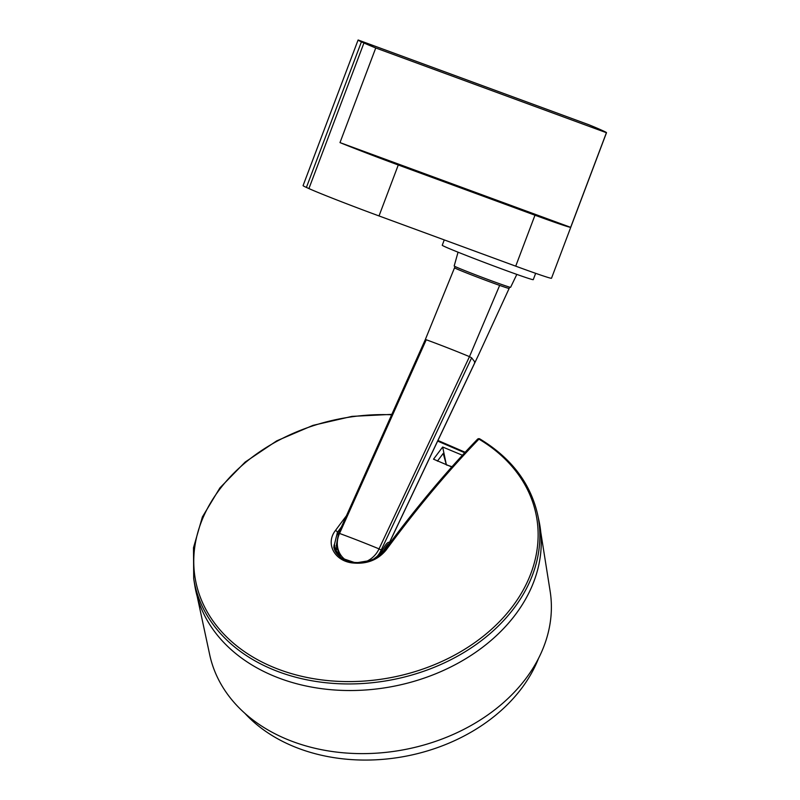 <?xml version="1.0" encoding="UTF-8"?>
<svg xmlns="http://www.w3.org/2000/svg" width="800" height="800" viewBox="0 0 800 800"><rect width="100%" height="100%" fill="white"/><g stroke="black" fill="none" stroke-linecap="round" stroke-linejoin="round"><path stroke-width="1.2" d="M515.72 266.16A58.38 1.43 20.7 0 0 551.5 278.25L606.51 132.67A58.38 1.43 -159.3 0 1 606.42 132.71L570.66 227.34A58.38 1.43 -159.3 0 1 534.98 215.21L515.72 266.16L379.02 215.94L398.27 164.99A58.38 1.43 -159.3 0 1 339.99 142.6L375.75 47.97A58.38 1.43 -159.3 0 1 363.94 42.98L361.42 41.84A58.38 1.43 -159.3 0 1 358.08 40.04A58.38 1.43 -159.3 0 1 358.17 40L588.84 124.74A58.38 1.43 -159.3 0 1 600.65 129.73L603.16 130.87A58.38 1.43 -159.3 0 1 606.51 132.67M358.08 40.04L303.07 185.63A58.38 1.43 20.7 0 0 306.41 187.43L308.92 188.57A58.38 1.43 20.7 0 0 379.02 215.94M606.42 132.71L375.75 47.97M398.27 164.99L534.98 215.21M570.66 227.34L339.99 142.6M437.4 461.14L443.22 453.44L446.38 464.92A167.35 127.25 169.4 0 1 451.99 466.72M446.38 464.92L442.67 447.02L462.41 455.23M451.77 466.97L433.52 459.18L442.67 447.02M437.65 441.09L464.71 452.74M540.78 532.28L550.14 591.23A173.19 131.69 169.4 0 1 526.47 677.76A173.19 131.69 169.4 0 1 346.64 753.06A173.19 131.69 169.4 0 1 209.7 654.73L197.18 596.37M334.72 550.03L335.38 549.51M335.75 549.58L336.88 549.6M539.01 520.94A175.14 133.17 169.4 0 1 391.79 686.64A175.14 133.17 169.4 0 1 194.74 585.16L193.71 578.68A174.96 133.04 -10.6 0 0 390.57 680.06A174.96 133.04 -10.6 0 0 537.63 514.53L539.01 520.94M458.05 252.19L454.18 265.98A30.16 0.74 20.7 0 0 455.27 266.61A30.16 0.74 20.7 0 0 486.15 278.84A30.16 0.74 20.7 0 0 510.61 287.3L516.82 274.4M444.26 239.91L442.25 245.25A48.65 1.19 20.7 0 0 487.34 263.56A48.65 1.19 20.7 0 0 533.27 279.64L535.65 273.33M382.86 552.38L383.17 551.73C386.17 545.73 388.45 543.02 390 543.58M389.7 543.38A0.97 0.94 129.5 0 1 389.53 542.32C387.75 541.68 385.24 544.61 381.99 551.09L379.97 555.08M388.96 542.36L389.53 542.32L388.96 542.36M389.53 542.32L475.03 362.22L471.63 357.84L381.2 550.08L383.17 551.73M455.02 266.5L454.54 267.78A29.19 0.71 20.7 0 0 470.35 274.45A29.19 0.71 20.7 0 0 499.66 285.4A29.19 0.71 20.7 0 0 509.15 288.41L509.63 287.13M499.66 285.4L469.48 356.64L379.04 548.87L381.2 550.08A24.94 22.49 -48.8 0 1 375.63 558.02M425.32 339.58L338.6 533.27L339.54 533.45L426.25 339.76A196.47 26.36 -155.2 0 1 469.48 356.64L471.63 357.84M336.47 547.53L336.42 547.68A27.48 20.89 -10.6 0 0 336.07 548.84L334.24 548.75M384.52 550.74L372.14 560.19L355.74 562.93L341.22 557.99L333.8 547.14L337.42 532.35A795.75 337.87 -69.3 0 1 341.47 526.86M336.07 548.84L335.46 549.23L334.49 544.99L334.04 545.47L334.49 544.99A789.63 375.67 35.5 0 0 334.13 544.85M334.15 548.48L334.04 545.47M346.43 515.78A797.69 338.7 110.7 0 0 335.47 530.47C325.47 543.13 333.9 560.21 351.45 562.82C365.92 564.6 377.44 560.39 386 550.2A797.69 317.53 -68.1 0 1 478.93 439.13A1.95 0.95 -59.3 0 1 479.87 438.93A1.95 1.95 0 0 0 477.48 439.25A1.95 1.28 44 0 1 478.93 439.13A173.44 131.88 169.4 0 1 451.54 656.74A173.44 131.88 169.4 0 1 196.69 585.6A173.44 131.88 169.4 0 1 391.65 414.77M244.76 713.2A165.41 125.77 -10.6 0 0 256.28 724.18A165.41 125.77 -10.6 0 0 414.28 754.41A165.41 125.77 -10.6 0 0 538.52 658.41M363.94 42.98L308.92 188.57M306.41 187.43L361.42 41.84M337.93 534.84L337.42 532.35A1.95 0.97 -143.7 0 0 335.47 530.47M475.03 362.22L474.5 362.25L475.03 362.22M425.57 339.85L426.25 339.76M346.55 560.56A23.26 20.97 131.2 0 1 339.54 533.45A194.6 26.11 24.8 0 1 379.04 548.87A23.26 20.97 131.2 0 1 365.4 561.83M384.59 550.29A1.95 0.97 36.3 0 1 384.61 550.26A1.95 0.97 36.3 0 1 386 550.2M437.95 440.47L465.15 452.26M389.57 542.38L389.78 543.44M509.15 288.41L478.68 354.64L389.57 542.37M338.6 533.26L336.27 545.74L340.4 557.16M454.54 267.78L425.32 339.57M333.8 547.13C334.77 551.53 337.41 555.18 341.72 558.09C353.47 566.58 376.43 562.39 384.61 550.26C415.23 508.63 446.18 471.63 477.48 439.25M335.64 549.61L334.36 549.11M479.87 438.93C511.18 457.93 530.43 483.13 537.63 514.53M391.84 414.36L352.04 416.37L312.98 425.37L276.71 440.87L245.14 462.08L219.92 487.88L202.39 516.94L193.49 547.75L193.71 578.68"/></g></svg>
